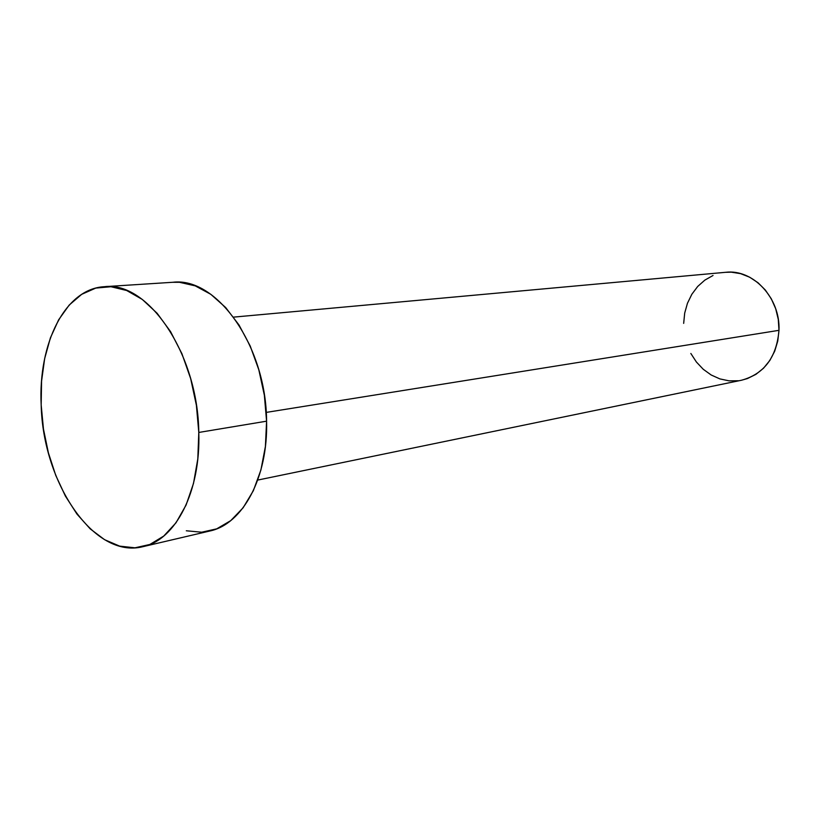 <?xml version="1.0" encoding="UTF-8"?>
<svg xmlns="http://www.w3.org/2000/svg" width="820" height="820" viewBox="0 0 820 820"><rect width="100%" height="100%" fill="white"/><g stroke="black" fill="none" stroke-linecap="round" stroke-linejoin="round"><path stroke-width="1.23" d="M257.736 480.069L741.628 380.213C764.189 373.94 776.642 357.315 778.979 330.327L266.213 412.409L778.979 330.327C780.517 297.988 752.944 268.816 725.628 272.301L233.577 317.125M143.305 546.581L209.725 531.032C242.494 524.369 268.181 477.845 266.582 421.183L198.799 432.447C200.797 491.774 175.48 540.124 142.936 546.673C94.033 559.332 42.886 482.836 41.174 404.977C38.069 343.662 65.036 288.65 104.396 286.692C148.03 280.963 197.968 353.758 198.799 432.447L266.582 421.183C266.305 346.03 216.828 276.699 172.846 282.275L104.755 286.662M172.477 282.295L179.457 282.295L195.232 285.862L210.853 294.339L225.664 307.531L238.999 324.986L250.223 346.04L258.823 369.81L264.358 395.23L266.582 421.183L265.403 446.469L260.914 469.983L253.349 490.698L243.109 507.795L230.707 520.649L216.695 528.849L201.699 532.211L186.314 530.786M41.174 404.977L41.564 381.208L44.659 358.586L50.399 337.871L58.64 319.81L69.177 305.081L81.692 294.329L95.776 288.087L110.966 286.733L126.68 290.505L142.29 299.433L157.143 313.291L170.56 331.618L181.917 353.707L190.671 378.635L196.39 405.285L198.799 432.447L197.804 458.903L193.489 483.452L186.089 505.038L176.003 522.791L163.733 536.075L149.855 544.47L134.962 547.811L119.669 546.13L104.56 539.673L90.159 528.828L76.967 514.089L65.385 496.059L55.76 475.405L48.39 452.845L43.47 429.116L41.174 404.977M725.413 272.322L731.266 272.168L740.634 273.654L749.675 277.211L758.028 282.746L765.347 290.044L771.323 298.829L775.699 308.74L778.282 319.39L778.979 330.327L777.749 341.099L774.664 351.278L769.847 360.441L763.522 368.221L755.948 374.33L747.45 378.553L741.423 380.255M738.369 380.746L729.062 380.849L719.878 378.901L711.176 374.986L703.252 369.277L696.395 362.01L690.84 353.461M683.665 323.377L684.7 313.076L687.457 303.256L691.844 294.267L697.707 286.446L704.851 280.112L713.031 275.489"/></g></svg>
